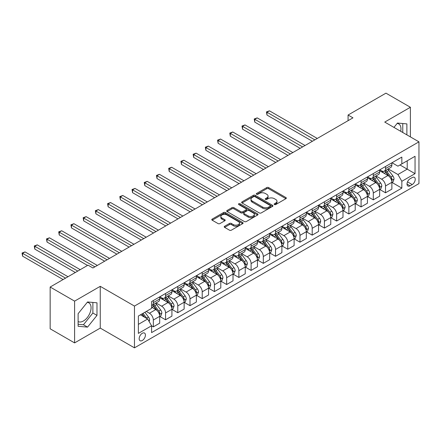<?xml version="1.0" encoding="UTF-8"?>
<svg xmlns="http://www.w3.org/2000/svg" width="441" height="441" viewBox="0 0 441 441"><rect width="100%" height="100%" fill="white"/><g stroke="black" fill="none" stroke-linecap="round" stroke-linejoin="round"><path stroke-width="0.66" d="M274.39 204.558A0.948 0.546 0 0 0 275.735 204.558L285.933 198.671A1.356 0.783 0 0 0 286.33 198.119A1.356 0.783 0 0 0 285.933 197.562L268.657 187.59A1.356 0.783 0 0 0 266.739 187.59L256.546 193.478A0.948 0.546 0 0 0 256.265 193.864A0.948 0.546 0 0 0 256.546 194.255A0.948 0.546 0 0 0 257.886 194.255L259.209 193.489A4.344 2.508 0 0 1 265.35 193.489L266.788 194.321A4.344 2.508 0 0 1 268.062 196.096A4.344 2.508 0 0 1 266.788 197.866L265.471 198.632A0.948 0.546 0 0 0 265.19 199.018A0.948 0.546 0 0 0 265.471 199.404A0.948 0.546 0 0 0 266.811 199.404L268.134 198.643A4.344 2.508 0 0 1 274.274 198.643L275.713 199.475A4.344 2.508 0 0 1 276.981 201.245A4.344 2.508 0 0 1 275.713 203.02L274.39 203.781A0.948 0.546 0 0 0 274.115 204.172A0.948 0.546 0 0 0 274.39 204.558L274.39 203.781M78.112 321.55A10.782 6.224 120 0 0 83.443 320.976A10.782 6.224 120 0 0 90.488 311.473A10.782 6.224 120 0 0 88.834 302.835A10.782 6.224 120 0 0 87.241 302.344M142.294 340.507A4.427 2.552 120 0 0 145.183 336.61A4.427 2.552 120 0 0 144.505 333.065A4.427 2.552 120 0 0 142.294 333.28A4.427 2.552 120 0 0 139.406 337.183A4.427 2.552 120 0 0 140.084 340.728A4.427 2.552 120 0 0 142.294 340.507M397.137 123.43A10.782 6.224 -60 0 1 398.73 123.921A10.782 6.224 -60 0 1 400.698 131.297M224.612 226.261A1.356 0.783 0 0 0 224.215 226.812A1.356 0.783 0 0 0 224.612 227.369L229.463 230.169A1.356 0.783 0 0 0 231.382 230.169L242.704 223.631A1.356 0.783 0 0 0 243.101 223.074A1.356 0.783 0 0 0 242.704 222.523L225.428 212.551A1.356 0.783 0 0 0 223.51 212.551L212.187 219.089A1.356 0.783 0 0 0 211.79 219.64A1.356 0.783 0 0 0 212.187 220.197L218.041 223.576A1.356 0.783 0 0 0 219.96 223.576L224.805 220.776A1.356 0.783 0 0 0 225.202 220.224A1.356 0.783 0 0 0 224.805 219.668L221.906 217.992A3.633 2.095 0 0 1 220.842 216.509A3.633 2.095 0 0 1 223.08 214.574A3.633 2.095 0 0 1 227.038 215.026L238.41 221.591A3.633 2.095 0 0 1 239.474 223.074A3.633 2.095 0 0 1 237.23 225.009A3.633 2.095 0 0 1 233.272 224.557L231.382 223.46A1.356 0.783 0 0 0 229.463 223.46L224.612 226.261L224.612 227.369M100.256 286.325L74.595 301.137L50.158 287.03L50.158 328.793L74.595 342.905L100.256 328.087L134.472 347.844L134.472 306.076L100.256 286.325L100.256 328.087M410.395 136.897L410.395 107.268L384.734 122.08L418.95 141.837L134.472 306.076M410.395 107.268L385.958 93.156L348.076 115.029L348.076 120.669M50.158 287.03L88.035 265.157L92.924 267.979L352.965 117.846L348.076 115.029M259.302 212.937A1.356 0.783 0 0 0 261.221 212.937L272.544 206.399A1.356 0.783 0 0 0 272.94 205.848A1.356 0.783 0 0 0 272.544 205.291L255.273 195.319A1.356 0.783 0 0 0 253.355 195.319L242.032 201.857A1.356 0.783 0 0 0 241.635 202.413A1.356 0.783 0 0 0 242.032 202.965L259.302 212.937M239.099 204.762A0.948 0.546 0 0 1 240.064 204.9L240.064 203.77L257.627 213.907A1.356 0.783 0 0 1 258.024 214.458A1.356 0.783 0 0 1 257.627 215.015L246.299 221.553A1.356 0.783 0 0 1 244.38 221.553L227.109 211.581L227.109 210.473A1.356 0.783 0 0 0 226.713 211.024A1.356 0.783 0 0 0 227.109 211.581M227.109 210.473L231.955 207.672A1.356 0.783 0 0 1 233.873 207.672L240.88 211.719A1.356 0.783 0 0 0 242.798 211.719L246.012 209.861A1.356 0.783 0 0 0 246.409 209.31A1.356 0.783 0 0 0 246.012 208.753L238.719 204.541A0.948 0.546 0 0 1 238.443 204.155A0.948 0.546 0 0 1 239.028 203.648A0.948 0.546 0 0 1 240.064 203.77M412.203 177.563L410.053 178.803A4.283 2.475 120 0 0 407.252 182.58A4.283 2.475 120 0 0 407.908 186.014A4.283 2.475 120 0 0 410.053 185.804L412.203 184.564A4.283 2.475 120 0 0 415.003 180.782A4.283 2.475 120 0 0 414.347 177.348A4.283 2.475 120 0 0 412.203 177.563M134.472 347.844L418.95 183.605L418.95 141.837M392.016 162.746L397.931 166.163L401.845 163.903L401.845 157.073L151.583 301.561L151.583 308.391L138.38 316.01L138.38 333.396L151.583 325.778L151.583 332.608L401.845 188.12L401.845 181.29L397.931 174.515L388.212 168.903M401.845 163.903L415.042 156.285L415.042 173.671L401.845 181.29M74.595 301.137L74.595 342.905M399.987 164.978L407.219 169.151L407.219 160.8L415.042 156.285M397.931 174.515L407.219 169.151L415.042 173.671M138.38 324.367L147.669 319.003L140.436 314.824M151.583 325.833L153.341 326.847L153.341 320.017A5.529 3.192 -120 0 0 149.427 313.248L146.302 311.44M153.341 326.847L159.692 323.181L159.692 316.351A5.529 3.192 -120 0 0 155.783 309.576L151.583 307.151M159.84 316.489L165.557 319.791L165.557 312.961A5.529 3.192 -120 0 0 161.649 306.192L156.037 302.95M165.557 319.791L171.913 316.125L171.913 309.295A5.529 3.192 -120 0 0 168.004 302.52L159.692 297.725M172.062 309.439L177.778 312.741L177.778 305.911A5.529 3.192 -120 0 0 173.87 299.136L168.253 295.894M177.778 312.741L184.134 309.069L184.134 302.239A5.529 3.192 -120 0 0 180.226 295.464L171.913 290.669M184.283 302.383L189.999 305.685L189.999 298.855A5.529 3.192 -120 0 0 186.091 292.08L180.474 288.838M189.999 305.685L196.355 302.013L196.355 295.183A5.529 3.192 -120 0 0 192.441 288.414L184.134 283.613M196.499 295.327L202.221 298.629L202.221 291.799A5.529 3.192 -120 0 0 198.307 285.024L192.695 281.782M202.221 298.629L208.571 294.957L208.571 288.127A5.529 3.192 -120 0 0 204.663 281.358L196.355 276.562M208.72 288.271L214.436 291.573L214.436 284.743A5.529 3.192 -120 0 0 210.528 277.968L204.916 274.726M214.436 291.573L220.792 287.907L220.792 281.077A5.529 3.192 -120 0 0 216.884 274.302L208.571 269.506M220.941 281.215L226.657 284.517L226.657 277.687A5.529 3.192 -120 0 0 222.749 270.917L217.132 267.676M226.657 284.517L233.013 280.851L233.013 274.021A5.529 3.192 -120 0 0 229.105 267.246L220.792 262.45M233.162 274.159L238.879 277.461L238.879 270.631A5.529 3.192 -120 0 0 234.97 263.861L229.353 260.62M238.879 277.461L245.235 273.795L245.235 266.965A5.529 3.192 -120 0 0 241.321 260.19L233.013 255.394M245.378 267.108L251.1 270.41L251.1 263.58A5.529 3.192 -120 0 0 247.186 256.805L241.574 253.564M251.1 270.41L257.45 266.739L257.45 259.909A5.529 3.192 -120 0 0 253.542 253.134L245.235 248.338M257.599 260.052L263.316 263.354L263.316 256.524A5.529 3.192 -120 0 0 259.407 249.749L253.796 246.508M263.316 263.354L269.671 259.683L269.671 252.853A5.529 3.192 -120 0 0 265.763 246.084L257.45 241.282M269.82 252.996L275.537 256.298L275.537 249.468A5.529 3.192 -120 0 0 271.628 242.693L266.011 239.452M275.537 256.298L281.893 252.627L281.893 245.797A5.529 3.192 -120 0 0 277.984 239.028L269.671 234.232M282.042 245.94L287.758 249.242L287.758 242.412A5.529 3.192 -120 0 0 283.85 235.643L278.232 232.396M287.758 249.242L294.114 245.576L294.114 238.746A5.529 3.192 -120 0 0 290.2 231.972L281.893 227.176M294.257 238.884L299.979 242.186L299.979 235.356A5.529 3.192 -120 0 0 296.065 228.587L290.454 225.345M299.979 242.186L306.33 238.52L306.33 231.69A5.529 3.192 -120 0 0 302.421 224.916L294.114 220.12M306.478 231.828L312.195 235.13L312.195 228.306A5.529 3.192 -120 0 0 308.287 221.531L302.675 218.289M312.195 235.13L318.551 231.464L318.551 224.634A5.529 3.192 -120 0 0 314.642 217.86L306.33 213.064M318.7 224.778L324.416 228.08L324.416 221.25A5.529 3.192 -120 0 0 320.508 214.475L314.891 211.233M324.416 228.08L330.772 224.408L330.772 217.578A5.529 3.192 -120 0 0 326.864 210.809L318.551 206.008M330.921 217.722L336.637 221.024L336.637 214.194A5.529 3.192 -120 0 0 332.729 207.419L327.112 204.177M336.637 221.024L342.993 217.352L342.993 210.522A5.529 3.192 -120 0 0 339.079 203.753L330.772 198.952M343.137 210.666L348.859 213.968L348.859 207.138A5.529 3.192 -120 0 0 344.945 200.363L339.333 197.121M348.859 213.968L355.209 210.296L355.209 203.472A5.529 3.192 -120 0 0 351.301 196.697L342.993 191.901M355.358 203.61L361.074 206.912L361.074 200.082A5.529 3.192 -120 0 0 357.166 193.312L351.554 190.071M361.074 206.912L367.43 203.246L367.43 196.416A5.529 3.192 -120 0 0 363.522 189.641L355.209 184.845M367.579 196.554L373.295 199.856L373.295 193.026A5.529 3.192 -120 0 0 369.387 186.256L363.77 183.015M373.295 199.856L379.651 196.19L379.651 189.36A5.529 3.192 -120 0 0 375.743 182.585L367.43 177.789M379.8 189.498L385.517 192.8L385.517 185.975A5.529 3.192 -120 0 0 381.608 179.2L375.991 175.959M385.517 192.8L391.873 189.134L391.873 182.304A5.529 3.192 -120 0 0 387.959 175.529L379.651 170.733M379.8 169.802L381.608 170.849A5.529 3.192 -120 0 0 384.37 171.119A5.529 3.192 -120 0 0 385.517 168.589L385.517 166.5M367.579 176.858L369.387 177.899A5.529 3.192 -120 0 0 372.149 178.175A5.529 3.192 -120 0 0 373.295 175.645L373.295 173.556M355.358 183.914L357.166 184.955A5.529 3.192 -120 0 0 359.933 185.231A5.529 3.192 -120 0 0 361.074 182.701L361.074 180.612M343.137 190.97L344.945 192.011A5.529 3.192 -120 0 0 347.712 192.287A5.529 3.192 -120 0 0 348.859 189.751L348.859 187.668M330.921 198.02L332.729 199.067A5.529 3.192 -120 0 0 335.491 199.343A5.529 3.192 -120 0 0 336.637 196.807L336.637 194.718M318.7 205.076L320.508 206.123A5.529 3.192 -120 0 0 323.27 206.394A5.529 3.192 -120 0 0 324.416 203.863L324.416 201.774M306.478 212.132L308.287 213.179A5.529 3.192 -120 0 0 311.054 213.45A5.529 3.192 -120 0 0 312.195 210.919L312.195 208.83M294.257 219.188L296.065 220.23A5.529 3.192 -120 0 0 298.833 220.506A5.529 3.192 -120 0 0 299.979 217.975L299.979 215.886M282.042 226.244L283.85 227.286A5.529 3.192 -120 0 0 286.611 227.562A5.529 3.192 -120 0 0 287.758 225.031L287.758 222.942M269.82 233.3L271.628 234.342A5.529 3.192 -120 0 0 274.39 234.618A5.529 3.192 -120 0 0 275.537 232.082L275.537 229.998M257.599 240.351L259.407 241.398A5.529 3.192 -120 0 0 262.175 241.674A5.529 3.192 -120 0 0 263.316 239.138L263.316 237.049M245.378 247.407L247.186 248.454A5.529 3.192 -120 0 0 249.953 248.724A5.529 3.192 -120 0 0 251.1 246.194L251.1 244.105M233.162 254.463L234.97 255.504A5.529 3.192 -120 0 0 237.732 255.78A5.529 3.192 -120 0 0 238.879 253.25L238.879 251.161M220.941 261.519L222.749 262.56A5.529 3.192 -120 0 0 225.511 262.836A5.529 3.192 -120 0 0 226.657 260.306L226.657 258.217M208.72 268.575L210.528 269.616A5.529 3.192 -120 0 0 213.295 269.892A5.529 3.192 -120 0 0 214.436 267.362L214.436 265.273M196.499 275.631L198.307 276.672A5.529 3.192 -120 0 0 201.074 276.948A5.529 3.192 -120 0 0 202.221 274.412L202.221 272.329M184.283 282.681L186.091 283.728A5.529 3.192 -120 0 0 188.853 283.998A5.529 3.192 -120 0 0 189.999 281.468L189.999 279.379M172.062 289.737L173.87 290.784A5.529 3.192 -120 0 0 176.632 291.054A5.529 3.192 -120 0 0 177.778 288.524L177.778 286.435M159.84 296.793L161.649 297.835A5.529 3.192 -120 0 0 164.416 298.11A5.529 3.192 -120 0 0 165.557 295.58L165.557 293.491M392.016 182.447L401.845 188.12M384.37 171.119L390.726 167.453A5.529 3.192 -120 0 0 391.873 164.917L391.873 162.834M372.149 178.175L378.505 174.509A5.529 3.192 -120 0 0 379.651 171.973L379.651 169.884M359.933 185.231L366.284 181.56A5.529 3.192 -120 0 0 367.43 179.029L367.43 176.94M347.712 192.287L354.068 188.616A5.529 3.192 -120 0 0 355.209 186.085L355.209 183.996M335.491 199.343L341.847 195.672A5.529 3.192 -120 0 0 342.993 193.141L342.993 191.052M323.27 206.394L329.625 202.728A5.529 3.192 -120 0 0 330.772 200.197L330.772 198.108M311.054 213.45L317.404 209.784A5.529 3.192 -120 0 0 318.551 207.248L318.551 205.164M298.833 220.506L305.189 216.84A5.529 3.192 -120 0 0 306.33 214.304L306.33 212.215M286.611 227.562L292.967 223.89A5.529 3.192 -120 0 0 294.114 221.36L294.114 219.271M274.39 234.618L280.746 230.946A5.529 3.192 -120 0 0 281.893 228.416L281.893 226.327M262.175 241.674L268.525 238.002A5.529 3.192 -120 0 0 269.671 235.472L269.671 233.383M249.953 248.724L256.309 245.058A5.529 3.192 -120 0 0 257.45 242.528L257.45 240.439M237.732 255.78L244.088 252.114A5.529 3.192 -120 0 0 245.235 249.578L245.235 247.495M225.511 262.836L231.867 259.165A5.529 3.192 -120 0 0 233.013 256.634L233.013 254.545M213.295 269.892L219.646 266.221A5.529 3.192 -120 0 0 220.792 263.69L220.792 261.601M201.074 276.948L207.43 273.277A5.529 3.192 -120 0 0 208.571 270.746L208.571 268.657M188.853 283.998L195.209 280.333A5.529 3.192 -120 0 0 196.355 277.802L196.355 275.713M176.632 291.054L182.987 287.389A5.529 3.192 -120 0 0 184.134 284.858L184.134 282.769M164.416 298.11L170.766 294.445A5.529 3.192 -120 0 0 171.913 291.909L171.913 289.825M151.583 305.392A5.529 3.192 -120 0 0 152.195 305.166L158.551 301.495A5.529 3.192 -120 0 0 159.692 298.965L159.692 296.876M152.195 305.166A5.529 3.192 -120 0 0 153.341 302.636L153.341 300.547M147.669 319.003L151.583 325.778M406.878 134.863L406.878 123.893L397.446 123.05L393.945 127.399M78.112 326.279L87.55 327.123L96.981 315.387L96.981 302.807L87.55 301.964L78.112 313.7L78.112 326.279M402.771 132.493L402.771 123.524M78.112 324.278L83.443 324.752L92.875 313.016L92.875 302.443M92.875 313.016L96.981 315.387M83.443 324.752L87.55 327.123M274.771 204.69L275.713 204.15A4.344 2.508 0 0 0 276.981 202.375L276.981 201.245M268.062 196.096L268.062 197.226A4.344 2.508 0 0 1 266.788 198.996L265.846 199.541M285.911 198.682L268.657 188.72A1.356 0.783 0 0 0 266.739 188.72L256.927 194.387M272.527 206.41L255.273 196.449A1.356 0.783 0 0 0 253.355 196.449L242.048 202.976M270.146 206.234A0.948 0.546 0 0 0 270.427 205.848A0.948 0.546 0 0 0 270.146 205.456L254.986 196.703A0.948 0.546 0 0 0 253.641 196.703L252.252 197.507A4.344 2.508 0 0 0 250.979 199.282A4.344 2.508 0 0 0 252.252 201.052L262.615 207.038A4.344 2.508 0 0 0 268.756 207.038L270.146 206.234L270.146 207.364A0.948 0.546 0 0 0 270.427 206.972L270.427 205.848M250.979 199.282L250.979 200.407A4.344 2.508 0 0 0 252.252 202.182L252.252 201.052M270.146 207.364L268.756 208.163A4.344 2.508 0 0 1 262.615 208.163L252.252 202.182M227.126 211.592L231.955 208.802L231.955 207.672M246.409 209.31L246.409 210.44A1.356 0.783 0 0 1 246.012 210.991L242.798 212.849A1.356 0.783 0 0 1 240.88 212.849L233.873 208.802A1.356 0.783 0 0 0 231.955 208.802M240.064 204.9L257.605 215.026M248.151 215.914A3.633 2.095 0 0 0 252.103 216.371A3.633 2.095 0 0 0 254.347 214.431A3.633 2.095 0 0 0 253.283 212.953L249.275 210.638A1.356 0.783 0 0 0 247.357 210.638L244.143 212.496A1.356 0.783 0 0 0 243.746 213.047A1.356 0.783 0 0 0 244.143 213.604L248.151 215.914L248.151 217.044A3.633 2.095 0 0 0 252.103 217.496A3.633 2.095 0 0 0 254.347 215.561L254.347 214.431M243.746 213.047L243.746 214.177A1.356 0.783 0 0 0 244.143 214.728L244.143 213.604M248.151 217.044L244.143 214.728M239.474 223.074L239.474 224.204A3.633 2.095 0 0 1 237.23 226.139A3.633 2.095 0 0 1 233.272 225.687L231.382 224.59A1.356 0.783 0 0 0 229.463 224.59L224.634 227.38M220.842 216.509L220.842 217.639A3.633 2.095 0 0 0 221.906 219.122L221.906 217.992M224.805 219.668L224.805 220.776L221.906 219.122M242.682 223.642L225.428 213.676A1.356 0.783 0 0 0 223.51 213.676L212.209 220.202M391.873 182.53L393.041 181.852L394.022 179.029A3.666 2.117 -120 0 0 392.854 175.909L388.857 170.579A10.578 6.108 -120 0 0 387.705 169.195M383.731 173.087A10.578 6.108 -120 0 0 381.564 170.821M391.536 180.286L392.043 179.184A3.666 2.117 -120 0 0 390.996 176.984L387 171.648A10.578 6.108 -120 0 0 385.847 170.27M384.861 170.838A8.781 5.066 60 0 1 386.305 172.475L389.684 176.99M317.283 138.452L269.429 110.823L266.987 112.234L266.987 115.057L312.393 141.274M384.673 170.948A10.578 6.108 60 0 1 385.825 172.326L388.482 175.871M266.987 115.057L266.447 111.92L314.835 139.863M266.447 111.92L269.429 110.823M379.651 189.586L380.826 188.908L381.801 186.085A3.666 2.117 -120 0 0 380.633 182.965L376.636 177.635A10.578 6.108 -120 0 0 375.484 176.251M371.509 180.143A10.578 6.108 -120 0 0 369.349 177.877M379.315 187.342L379.822 186.24A3.666 2.117 -120 0 0 378.775 184.04L374.778 178.704A10.578 6.108 -120 0 0 373.626 177.326M372.639 177.894A8.781 5.066 60 0 1 374.084 179.531L377.463 184.04M305.062 145.502L257.208 117.879L254.766 119.291L254.766 122.113L300.172 148.325M372.452 177.999A10.578 6.108 60 0 1 373.61 179.382L376.261 182.927M254.766 122.113L254.225 118.976L302.614 146.914M254.225 118.976L257.208 117.879M367.43 196.642L368.604 195.964L369.58 193.141A3.666 2.117 -120 0 0 368.411 190.021L364.42 184.691A10.578 6.108 -120 0 0 363.263 183.307M359.294 187.199A10.578 6.108 -120 0 0 357.127 184.933M367.099 194.398L367.601 193.296A3.666 2.117 -120 0 0 366.554 191.091L362.563 185.76A10.578 6.108 -120 0 0 361.405 184.377M360.424 184.944A8.781 5.066 60 0 1 361.863 186.587L365.242 191.096M292.841 152.558L244.987 124.93L242.544 126.341L242.544 129.163L287.951 155.381M360.231 185.055A10.578 6.108 60 0 1 361.388 186.438L364.046 189.983M242.544 129.163L242.004 126.032L290.398 153.97M242.004 126.032L244.987 124.93M355.209 203.692L356.383 203.02L357.364 200.197A3.666 2.117 -120 0 0 356.19 197.077L352.199 191.741A10.578 6.108 -120 0 0 351.042 190.363M347.073 194.255A10.578 6.108 -120 0 0 344.906 191.989M354.878 201.449L355.385 200.352A3.666 2.117 -120 0 0 354.332 198.147L350.341 192.816A10.578 6.108 -120 0 0 349.189 191.433M348.203 192A8.781 5.066 60 0 1 349.641 193.643L353.026 198.152M280.619 159.614L232.771 131.986L230.323 133.397L230.323 136.219L275.735 162.437M348.015 192.111A10.578 6.108 60 0 1 349.167 193.494L351.824 197.039M230.323 136.219L229.789 133.088L278.177 161.026M229.789 133.088L232.771 131.986M342.993 210.748L344.162 210.07L345.143 207.248A3.666 2.117 -120 0 0 343.974 204.133L339.978 198.797A10.578 6.108 -120 0 0 338.826 197.419M334.851 201.311A10.578 6.108 -120 0 0 332.685 199.045M342.657 208.505L343.164 207.408A3.666 2.117 -120 0 0 342.117 205.203L338.12 199.872A10.578 6.108 -120 0 0 336.968 198.489M335.981 199.056A8.781 5.066 60 0 1 337.426 200.694L340.805 205.208M268.404 166.67L220.55 139.042L218.108 140.453L218.108 143.275L263.514 169.493M335.794 199.167A10.578 6.108 60 0 1 336.946 200.55L339.603 204.095M218.108 143.275L217.567 140.144L265.956 168.082M217.567 140.144L220.55 139.042M330.772 217.804L331.946 217.126L332.922 214.304A3.666 2.117 -120 0 0 331.753 211.184L327.757 205.853A10.578 6.108 -120 0 0 326.605 204.47M322.63 208.367A10.578 6.108 -120 0 0 320.469 206.096M330.436 215.561L330.943 214.464A3.666 2.117 -120 0 0 329.896 212.259L325.899 206.928A10.578 6.108 -120 0 0 324.747 205.545M323.76 206.112A8.781 5.066 60 0 1 325.204 207.75L328.584 212.264M256.182 173.726L208.328 146.098L205.886 147.509L205.886 150.331L251.293 176.549M323.573 206.223A10.578 6.108 60 0 1 324.73 207.601L327.382 211.151M205.886 150.331L205.346 147.2L253.735 175.138M205.346 147.2L208.328 146.098M318.551 224.86L319.725 224.182L320.701 221.36A3.666 2.117 -120 0 0 319.532 218.24L315.541 212.909A10.578 6.108 -120 0 0 314.383 211.526M310.414 215.417A10.578 6.108 -120 0 0 308.248 213.152M318.22 222.617L318.722 221.514A3.666 2.117 -120 0 0 317.674 219.315L313.683 213.979A10.578 6.108 -120 0 0 312.526 212.601M311.544 213.168A8.781 5.066 60 0 1 312.983 214.806L316.362 219.32M243.961 180.782L196.107 153.154L193.665 154.565L193.665 157.387L239.072 183.599M311.352 213.279A10.578 6.108 60 0 1 312.509 214.657L315.166 218.201M193.665 157.387L193.125 154.251L241.519 182.194M193.125 154.251L196.107 153.154M306.33 231.916L307.504 231.238L308.485 228.416A3.666 2.117 -120 0 0 307.311 225.296L303.32 219.965A10.578 6.108 -120 0 0 302.162 218.582M298.193 222.473A10.578 6.108 -120 0 0 296.027 220.208M305.999 229.673L306.506 228.57A3.666 2.117 -120 0 0 305.453 226.371L301.462 221.035A10.578 6.108 -120 0 0 300.31 219.657M299.323 220.224A8.781 5.066 60 0 1 300.762 221.862L304.147 226.371M231.74 187.833L183.891 160.21L181.444 161.621L181.444 164.443L226.856 190.655M299.136 220.329A10.578 6.108 60 0 1 300.288 221.713L302.945 225.257M181.444 164.443L180.909 161.307L229.298 189.244M180.909 161.307L183.891 160.21M294.114 238.972L295.288 238.294L296.264 235.472A3.666 2.117 -120 0 0 295.095 232.352L291.099 227.021A10.578 6.108 -120 0 0 289.946 225.638M285.972 229.529A10.578 6.108 -120 0 0 283.806 227.264M293.778 236.729L294.285 235.626A3.666 2.117 -120 0 0 293.237 233.421L289.241 228.091A10.578 6.108 -120 0 0 288.089 226.707M287.102 227.275A8.781 5.066 60 0 1 288.546 228.918L291.925 233.427M219.524 194.889L171.67 167.26L169.228 168.671L169.228 171.494L214.635 197.711M286.915 227.385A10.578 6.108 60 0 1 288.067 228.769L290.724 232.313M169.228 171.494L168.688 168.363L217.077 196.3M168.688 168.363L171.67 167.26M281.893 246.023L283.067 245.35L284.043 242.528A3.666 2.117 -120 0 0 282.874 239.408L278.877 234.072A10.578 6.108 -120 0 0 277.725 232.694M273.751 236.585A10.578 6.108 -120 0 0 271.59 234.32M281.556 243.779L282.064 242.682A3.666 2.117 -120 0 0 281.016 240.477L277.02 235.147A10.578 6.108 -120 0 0 275.868 233.763M274.886 234.331A8.781 5.066 60 0 1 276.325 235.974L279.704 240.483M207.303 201.945L159.449 174.316L157.007 175.727L157.007 178.55L202.413 204.767M274.693 234.441A10.578 6.108 60 0 1 275.851 235.825L278.503 239.369M157.007 178.55L156.467 175.419L204.856 203.356M156.467 175.419L159.449 174.316M269.671 253.079L270.846 252.401L271.821 249.578A3.666 2.117 -120 0 0 270.653 246.464L266.662 241.128A10.578 6.108 -120 0 0 265.504 239.75M261.535 243.641A10.578 6.108 -120 0 0 259.369 241.376M269.341 250.835L269.842 249.738A3.666 2.117 -120 0 0 268.795 247.533L264.804 242.203A10.578 6.108 -120 0 0 263.646 240.819M262.665 241.387A8.781 5.066 60 0 1 264.104 243.024L267.483 247.539M195.082 209.001L147.228 181.372L144.786 182.783L144.786 185.606L190.192 211.823M262.472 241.497A10.578 6.108 60 0 1 263.63 242.881L266.287 246.425M144.786 185.606L144.246 182.475L192.64 210.412M144.246 182.475L147.228 181.372M257.45 260.135L258.624 259.457L259.606 256.634A3.666 2.117 -120 0 0 258.432 253.514L254.44 248.184A10.578 6.108 -120 0 0 253.283 246.8M249.314 250.697A10.578 6.108 -120 0 0 247.147 248.426M257.12 257.891L257.627 256.794A3.666 2.117 -120 0 0 256.574 254.589L252.583 249.259A10.578 6.108 -120 0 0 251.431 247.875M250.444 248.443A8.781 5.066 60 0 1 251.883 250.08L255.267 254.595M182.861 216.057L135.012 188.428L132.565 189.839L132.565 192.662L177.977 218.879M250.256 248.553A10.578 6.108 60 0 1 251.409 249.931L254.066 253.481M132.565 192.662L132.03 189.531L180.419 217.468M132.03 189.531L135.012 188.428M245.235 267.191L246.409 266.513L247.384 263.69A3.666 2.117 -120 0 0 246.216 260.57L242.219 255.24A10.578 6.108 -120 0 0 241.067 253.856M237.093 257.748A10.578 6.108 -120 0 0 234.926 255.482M244.898 264.947L245.405 263.845A3.666 2.117 -120 0 0 244.358 261.645L240.362 256.309A10.578 6.108 -120 0 0 239.209 254.931M238.223 255.499A8.781 5.066 60 0 1 239.667 257.136L243.046 261.651M170.645 223.113L122.791 195.484L120.349 196.895L120.349 199.718L165.755 225.93M238.035 255.609A10.578 6.108 60 0 1 239.187 256.987L241.844 260.532M120.349 199.718L119.809 196.581L168.197 224.519M119.809 196.581L122.791 195.484M233.013 274.247L234.188 273.569L235.163 270.746A3.666 2.117 -120 0 0 233.995 267.626L229.998 262.296A10.578 6.108 -120 0 0 228.846 260.912M224.871 264.804A10.578 6.108 -120 0 0 222.711 262.538M232.677 272.003L233.184 270.901A3.666 2.117 -120 0 0 232.137 268.701L228.14 263.365A10.578 6.108 -120 0 0 226.988 261.987M226.007 262.555A8.781 5.066 60 0 1 227.446 264.192L230.825 268.701M158.424 230.163L110.57 202.54L108.128 203.951L108.128 206.768L153.534 232.986M225.814 262.66A10.578 6.108 60 0 1 226.972 264.043L229.623 267.588M108.128 206.768L107.587 203.637L155.976 231.575M107.587 203.637L110.57 202.54M220.792 281.303L221.966 280.625L222.942 277.802A3.666 2.117 -120 0 0 221.773 274.682L217.782 269.352A10.578 6.108 -120 0 0 216.625 267.968M212.656 271.86A10.578 6.108 -120 0 0 210.489 269.594M220.461 279.059L220.963 277.957A3.666 2.117 -120 0 0 219.916 275.752L215.925 270.421A10.578 6.108 -120 0 0 214.767 269.038M213.786 269.605A8.781 5.066 60 0 1 215.225 271.248L218.604 275.757M146.203 237.219L98.349 209.591L95.906 211.002L95.906 213.824L141.313 240.042M213.593 269.716A10.578 6.108 60 0 1 214.75 271.099L217.407 274.644M95.906 213.824L95.366 210.693L143.76 238.631M95.366 210.693L98.349 209.591M208.571 288.353L209.745 287.681L210.726 284.858A3.666 2.117 -120 0 0 209.552 281.738L205.561 276.402A10.578 6.108 -120 0 0 204.404 275.024M200.435 278.916A10.578 6.108 -120 0 0 198.268 276.65M208.24 286.11L208.747 285.013A3.666 2.117 -120 0 0 207.694 282.808L203.703 277.477A10.578 6.108 -120 0 0 202.551 276.094M201.565 276.661A8.781 5.066 60 0 1 203.003 278.299L206.388 282.813M133.981 244.275L86.133 216.647L83.685 218.058L83.685 220.88L129.097 247.098M201.377 276.772A10.578 6.108 60 0 1 202.529 278.155L205.186 281.7M83.685 220.88L83.151 217.749L131.539 245.687M83.151 217.749L86.133 216.647M196.355 295.409L197.529 294.731L198.505 291.909A3.666 2.117 -120 0 0 197.336 288.789L193.34 283.458A10.578 6.108 -120 0 0 192.188 282.075M188.213 285.972A10.578 6.108 -120 0 0 186.047 283.706M196.019 293.166L196.526 292.069A3.666 2.117 -120 0 0 195.479 289.864L191.482 284.533A10.578 6.108 -120 0 0 190.33 283.15M189.343 283.717A8.781 5.066 60 0 1 190.788 285.355L194.167 289.869M121.766 251.331L73.912 223.703L71.47 225.114L71.47 227.936L116.876 254.154M189.156 283.828A10.578 6.108 60 0 1 190.308 285.211L192.965 288.756M71.47 227.936L70.929 224.805L119.318 252.743M70.929 224.805L73.912 223.703M184.134 302.465L185.308 301.787L186.284 298.965A3.666 2.117 -120 0 0 185.115 295.845L181.119 290.514A10.578 6.108 -120 0 0 179.967 289.131M175.992 293.022A10.578 6.108 -120 0 0 173.831 290.757M183.798 300.222L184.305 299.125A3.666 2.117 -120 0 0 183.258 296.92L179.261 291.589A10.578 6.108 -120 0 0 178.109 290.206M177.128 290.773A8.781 5.066 60 0 1 178.566 292.411L181.946 296.925M109.544 258.387L61.69 230.759L59.248 232.17L59.248 234.992L104.655 261.21M176.935 290.884A10.578 6.108 60 0 1 178.092 292.262L180.744 295.806M59.248 234.992L58.708 231.861L107.097 259.799M58.708 231.861L61.69 230.759M171.913 309.521L173.087 308.843L174.063 306.021A3.666 2.117 -120 0 0 172.894 302.901L168.903 297.57A10.578 6.108 -120 0 0 167.745 296.187M163.776 300.078A10.578 6.108 -120 0 0 161.61 297.813M171.582 307.278L172.084 306.175A3.666 2.117 -120 0 0 171.036 303.976L167.045 298.64A10.578 6.108 -120 0 0 165.888 297.262M164.906 297.829A8.781 5.066 60 0 1 166.345 299.467L169.724 303.981M97.323 265.438L49.469 237.815L47.027 239.226L47.027 242.048L87.55 265.438M164.714 297.94A10.578 6.108 60 0 1 165.871 299.318L168.528 302.862M47.027 242.048L46.487 238.912L94.881 266.849M46.487 238.912L49.469 237.815M159.692 316.577L160.866 315.899L161.847 313.077A3.666 2.117 -120 0 0 160.673 309.957L156.682 304.626A10.578 6.108 -120 0 0 155.524 303.243M159.361 314.334L159.868 313.231A3.666 2.117 -120 0 0 158.815 311.026L154.824 305.696A10.578 6.108 -120 0 0 153.672 304.318M152.685 304.885A8.781 5.066 60 0 1 154.124 306.523L157.509 311.032M80.218 269.671L37.253 244.871L34.806 246.282L34.806 249.099L75.328 272.494M152.498 304.99A10.578 6.108 60 0 1 153.65 306.374L156.307 309.918M34.806 249.099L34.271 245.968L77.77 271.083M34.271 245.968L37.253 244.871M149.135 321.544L149.626 320.133A3.666 2.117 -120 0 0 148.457 317.013L144.891 312.256M67.997 276.728L25.032 251.921L22.59 253.332L22.59 256.155L63.107 279.55M146.93 318.578A3.666 2.117 -120 0 0 146.599 318.082L143.033 313.325M142.118 313.854L144.676 317.277M141.859 314.003L144.031 316.903M22.59 256.155L22.05 253.024L65.555 278.139M22.05 253.024L25.032 251.921M149.427 313.248L155.783 309.576M161.649 306.192L168.004 302.52M173.87 299.136L180.226 295.464M186.091 292.08L192.441 288.414M198.307 285.024L204.663 281.358M210.528 277.968L216.884 274.302M222.749 270.917L229.105 267.246M234.97 263.861L241.321 260.19M247.186 256.805L253.542 253.134M259.407 249.749L265.763 246.084M271.628 242.693L277.984 239.028M283.85 235.643L290.2 231.972M296.065 228.587L302.421 224.916M308.287 221.531L314.642 217.86M320.508 214.475L326.864 210.809M332.729 207.419L339.079 203.753M344.945 200.363L351.301 196.697M357.166 193.312L363.522 189.641M369.387 186.256L375.743 182.585M381.608 179.2L387.959 175.529M385.517 168.589L391.873 164.917M385.517 185.975L391.873 182.304M373.295 193.026L379.651 189.36M373.295 175.645L379.651 171.973M361.074 200.082L367.43 196.416M361.074 182.701L367.43 179.029M348.859 207.138L355.209 203.472M348.859 189.751L355.209 186.085M336.637 214.194L342.993 210.522M336.637 196.807L342.993 193.141M324.416 221.25L330.772 217.578M324.416 203.863L330.772 200.197M312.195 228.306L318.551 224.634M312.195 210.919L318.551 207.248M299.979 235.356L306.33 231.69M299.979 217.975L306.33 214.304M287.758 242.412L294.114 238.746M287.758 225.031L294.114 221.36M275.537 249.468L281.893 245.797M275.537 232.082L281.893 228.416M263.316 256.524L269.671 252.853M263.316 239.138L269.671 235.472M251.1 263.58L257.45 259.909M251.1 246.194L257.45 242.528M238.879 270.631L245.235 266.965M238.879 253.25L245.235 249.578M226.657 277.687L233.013 274.021M226.657 260.306L233.013 256.634M214.436 284.743L220.792 281.077M214.436 267.362L220.792 263.69M202.221 291.799L208.571 288.127M202.221 274.412L208.571 270.746M189.999 298.855L196.355 295.183M189.999 281.468L196.355 277.802M177.778 305.911L184.134 302.239M177.778 288.524L184.134 284.858M165.557 312.961L171.913 309.295M165.557 295.58L171.913 291.909M153.341 320.017L159.692 316.351M153.341 302.636L159.692 298.965M407.517 181.857L412.203 184.564M407.021 184.051L410.053 185.804M275.713 204.15L275.713 203.02M265.471 199.404L265.471 198.632M266.788 198.996L266.788 197.866M256.546 194.255L256.546 193.478M266.739 188.72L266.739 187.59M268.657 188.72L268.657 187.59M285.933 198.671L285.933 197.562M242.032 202.965L242.032 201.857M253.355 196.449L253.355 195.319M255.273 196.449L255.273 195.319M272.544 206.399L272.544 205.291M262.615 208.163L262.615 207.038M268.756 208.163L268.756 207.038M233.873 208.802L233.873 207.672M240.88 212.849L240.88 211.719M242.798 212.849L242.798 211.719M246.012 210.991L246.012 209.861M257.627 215.015L257.627 213.907M229.463 224.59L229.463 223.46M231.382 224.59L231.382 223.46M233.272 225.687L233.272 224.557M212.187 220.197L212.187 219.089M223.51 213.676L223.51 212.551M225.428 213.676L225.428 212.551M242.704 223.631L242.704 222.523M391.597 180.485L393.995 179.101M387 171.648L388.857 170.579M384.122 173.313L385.825 172.326M390.996 176.984L392.854 175.909M390.704 178.412L392.043 179.184M379.376 187.541L381.779 186.157M374.778 178.704L376.636 177.635M371.901 180.369L373.61 179.382M378.775 184.04L380.633 182.965M378.483 185.468L379.822 186.24M367.16 194.597L369.558 193.213M362.563 185.76L364.42 184.691M359.68 187.425L361.388 186.438M366.554 191.091L368.411 190.021M366.267 192.524L367.601 193.296M354.939 201.653L357.337 200.264M350.341 192.816L352.199 191.741M347.458 194.481L349.167 193.494M354.332 198.147L356.19 197.077M354.046 199.58L355.385 200.352M342.718 208.709L345.116 207.32M338.12 199.872L339.978 198.797M335.243 201.531L336.946 200.55M342.117 205.203L343.974 204.133M341.825 206.636L343.164 207.408M330.496 215.759L332.9 214.376M325.899 206.928L327.757 205.853M323.021 208.587L324.73 207.601M329.896 212.259L331.753 211.184M329.603 213.687L330.943 214.464M318.281 222.815L320.679 221.432M313.683 213.979L315.541 212.909M310.8 215.643L312.509 214.657M317.674 219.315L319.532 218.24M317.388 220.743L318.722 221.514M306.06 229.871L308.457 228.488M301.462 221.035L303.32 219.965M298.579 222.699L300.288 221.713M305.453 226.371L307.311 225.296M305.166 227.799L306.506 228.57M293.838 236.927L296.236 235.544M289.241 228.091L291.099 227.021M286.363 229.755L288.067 228.769M293.237 233.421L295.095 232.352M292.945 234.855L294.285 235.626M281.617 243.983L284.021 242.594M277.02 235.147L278.877 234.072M274.142 236.811L275.851 235.825M281.016 240.477L282.874 239.408M280.724 241.911L282.064 242.682M269.401 251.039L271.799 249.65M264.804 242.203L266.662 241.128M261.921 243.862L263.63 242.881M268.795 247.533L270.653 246.464M268.508 248.967L269.842 249.738M257.18 258.09L259.578 256.706M252.583 249.259L254.44 248.184M249.7 250.918L251.409 249.931M256.574 254.589L258.432 253.514M256.287 256.017L257.627 256.794M244.959 265.146L247.357 263.762M240.362 256.309L242.219 255.24M237.484 257.974L239.187 256.987M244.358 261.645L246.216 260.57M244.066 263.073L245.405 263.845M232.738 272.202L235.141 270.818M228.14 263.365L229.998 262.296M225.263 265.03L226.972 264.043M232.137 268.701L233.995 267.626M231.845 270.129L233.184 270.901M220.522 279.258L222.92 277.874M215.925 270.421L217.782 269.352M213.042 272.086L214.75 271.099M219.916 275.752L221.773 274.682M219.629 277.185L220.963 277.957M208.301 286.314L210.699 284.925M203.703 277.477L205.561 276.402M200.82 279.142L202.529 278.155M207.694 282.808L209.552 281.738M207.408 284.241L208.747 285.013M196.08 293.37L198.478 291.981M191.482 284.533L193.34 283.458M188.605 286.192L190.308 285.211M195.479 289.864L197.336 288.789M195.187 291.297L196.526 292.069M183.858 300.42L186.262 299.037M179.261 291.589L181.119 290.514M176.383 293.248L178.092 292.262M183.258 296.92L185.115 295.845M182.965 298.348L184.305 299.125M171.643 307.476L174.041 306.093M167.045 298.64L168.903 297.57M164.162 300.304L165.871 299.318M171.036 303.976L172.894 302.901M170.75 305.404L172.084 306.175M159.422 314.532L161.819 313.149M154.824 305.696L156.682 304.626M151.941 307.36L153.65 306.374M158.815 311.026L160.673 309.957M158.528 312.46L159.868 313.231M148.672 320.739L149.598 320.205M146.599 318.082L148.457 317.013"/></g></svg>
